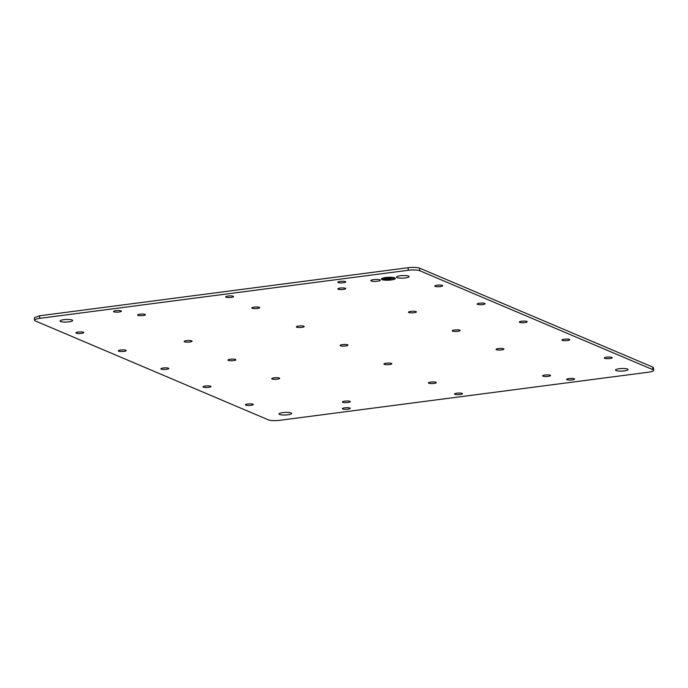 <?xml version="1.0" encoding="UTF-8"?>
<svg xmlns="http://www.w3.org/2000/svg" width="688" height="688" viewBox="0 0 688 688"><rect width="100%" height="100%" fill="white"/><g stroke="black" fill="none" stroke-linecap="round" stroke-linejoin="round"><path stroke-width="1.03" d="M259.376 307.338A3.947 0.808 177.6 0 0 254.93 307.054A3.947 0.808 177.6 0 0 251.817 307.975A3.947 0.808 177.6 0 0 252.152 308.276A3.947 0.808 177.6 0 0 256.59 308.568A3.947 0.808 177.6 0 0 259.711 307.639A3.947 0.808 177.6 0 0 259.376 307.338M652.86 369.671L652.749 367.1L419.663 268.165L419.766 270.737A8.763 1.789 177.6 0 0 408.225 270.281L39.732 318.355A8.763 1.789 177.6 0 0 34.512 320.221A8.763 1.789 177.6 0 0 35.251 320.9L268.337 419.835A8.763 1.789 177.6 0 0 279.887 420.291L648.38 372.217A8.763 1.789 177.6 0 0 653.6 370.35A8.763 1.789 177.6 0 0 652.86 369.671L419.766 270.737M652.749 367.1L653.488 367.779L653.6 370.35M34.512 320.221L34.4 317.65L39.62 315.783L39.732 318.355M408.225 270.281L408.113 267.709L39.62 315.783M408.113 267.709C413.196 267.159 417.04 267.314 419.663 268.165M402.274 275.604A6.312 1.29 177.6 0 0 403.211 275.561M65.824 319.499A6.312 1.29 177.6 0 0 66.762 319.456M284.789 412.439A6.312 1.29 177.6 0 0 285.726 412.396M621.238 368.544A6.312 1.29 177.6 0 0 622.176 368.501M137.892 315.345A3.947 0.808 177.6 0 0 142.33 315.629A3.947 0.808 177.6 0 0 145.452 314.708A3.947 0.808 177.6 0 0 145.116 314.407A3.947 0.808 177.6 0 0 140.67 314.115A3.947 0.808 177.6 0 0 137.557 315.044A3.947 0.808 177.6 0 0 137.892 315.345M342.727 402.291A3.947 0.808 177.6 0 0 347.165 402.583A3.947 0.808 177.6 0 0 350.287 401.654A3.947 0.808 177.6 0 0 349.951 401.353A3.947 0.808 177.6 0 0 345.505 401.07A3.947 0.808 177.6 0 0 342.392 401.99A3.947 0.808 177.6 0 0 342.727 402.291M428.736 383.233A3.947 0.808 177.6 0 0 433.173 383.517A3.947 0.808 177.6 0 0 436.295 382.597A3.947 0.808 177.6 0 0 435.96 382.296A3.947 0.808 177.6 0 0 431.514 382.003A3.947 0.808 177.6 0 0 428.4 382.932A3.947 0.808 177.6 0 0 428.736 383.233M542.995 376.164A3.947 0.808 177.6 0 0 547.433 376.456A3.947 0.808 177.6 0 0 550.555 375.528A3.947 0.808 177.6 0 0 550.219 375.227A3.947 0.808 177.6 0 0 545.773 374.934A3.947 0.808 177.6 0 0 542.66 375.863A3.947 0.808 177.6 0 0 542.995 376.164M338.161 289.218A3.947 0.808 177.6 0 0 342.598 289.502A3.947 0.808 177.6 0 0 345.72 288.582A3.947 0.808 177.6 0 0 345.385 288.272A3.947 0.808 177.6 0 0 340.938 287.988A3.947 0.808 177.6 0 0 337.825 288.917A3.947 0.808 177.6 0 0 338.161 289.218M477.498 304.354A3.947 0.808 177.6 0 0 481.944 304.646A3.947 0.808 177.6 0 0 485.066 303.718A3.947 0.808 177.6 0 0 484.73 303.417A3.947 0.808 177.6 0 0 480.284 303.124A3.947 0.808 177.6 0 0 477.162 304.053A3.947 0.808 177.6 0 0 477.498 304.354M435.126 286.371A3.947 0.808 177.6 0 0 439.563 286.655A3.947 0.808 177.6 0 0 442.685 285.735A3.947 0.808 177.6 0 0 442.35 285.425A3.947 0.808 177.6 0 0 437.903 285.142A3.947 0.808 177.6 0 0 434.79 286.062A3.947 0.808 177.6 0 0 435.126 286.371M604.64 358.328A3.947 0.808 177.6 0 0 609.086 358.611A3.947 0.808 177.6 0 0 612.2 357.691A3.947 0.808 177.6 0 0 611.864 357.382A3.947 0.808 177.6 0 0 607.427 357.098A3.947 0.808 177.6 0 0 604.305 358.018A3.947 0.808 177.6 0 0 604.64 358.328M562.259 340.336A3.947 0.808 177.6 0 0 566.706 340.62A3.947 0.808 177.6 0 0 569.819 339.7A3.947 0.808 177.6 0 0 569.483 339.39A3.947 0.808 177.6 0 0 565.046 339.107A3.947 0.808 177.6 0 0 561.924 340.027A3.947 0.808 177.6 0 0 562.259 340.336M203.381 387.155A3.947 0.808 177.6 0 0 207.828 387.439A3.947 0.808 177.6 0 0 210.941 386.518A3.947 0.808 177.6 0 0 210.605 386.217A3.947 0.808 177.6 0 0 206.159 385.925A3.947 0.808 177.6 0 0 203.046 386.854A3.947 0.808 177.6 0 0 203.381 387.155M245.762 405.146A3.947 0.808 177.6 0 0 250.2 405.43A3.947 0.808 177.6 0 0 253.322 404.51A3.947 0.808 177.6 0 0 252.986 404.2A3.947 0.808 177.6 0 0 248.54 403.916A3.947 0.808 177.6 0 0 245.427 404.836A3.947 0.808 177.6 0 0 245.762 405.146M76.239 333.19A3.947 0.808 177.6 0 0 80.685 333.474A3.947 0.808 177.6 0 0 83.798 332.553A3.947 0.808 177.6 0 0 83.463 332.244A3.947 0.808 177.6 0 0 79.025 331.96A3.947 0.808 177.6 0 0 75.904 332.88A3.947 0.808 177.6 0 0 76.239 333.19M118.62 351.181A3.947 0.808 177.6 0 0 123.066 351.465A3.947 0.808 177.6 0 0 126.179 350.545A3.947 0.808 177.6 0 0 125.844 350.235A3.947 0.808 177.6 0 0 121.406 349.951A3.947 0.808 177.6 0 0 118.284 350.871A3.947 0.808 177.6 0 0 118.62 351.181M161.241 369.138A3.947 0.808 177.6 0 0 165.688 369.422A3.947 0.808 177.6 0 0 168.801 368.501A3.947 0.808 177.6 0 0 168.465 368.192A3.947 0.808 177.6 0 0 164.028 367.908A3.947 0.808 177.6 0 0 160.906 368.828A3.947 0.808 177.6 0 0 161.241 369.138M519.638 322.38A3.947 0.808 177.6 0 0 524.084 322.663A3.947 0.808 177.6 0 0 527.197 321.743A3.947 0.808 177.6 0 0 526.862 321.434A3.947 0.808 177.6 0 0 522.424 321.15A3.947 0.808 177.6 0 0 519.302 322.07A3.947 0.808 177.6 0 0 519.638 322.38M226.017 297.182A3.947 0.808 177.6 0 0 230.454 297.474A3.947 0.808 177.6 0 0 233.576 296.545A3.947 0.808 177.6 0 0 233.241 296.244A3.947 0.808 177.6 0 0 228.794 295.96A3.947 0.808 177.6 0 0 225.681 296.881A3.947 0.808 177.6 0 0 226.017 297.182M408.801 312.533A3.947 0.808 177.6 0 0 413.239 312.825A3.947 0.808 177.6 0 0 416.36 311.896A3.947 0.808 177.6 0 0 416.025 311.595A3.947 0.808 177.6 0 0 411.579 311.311A3.947 0.808 177.6 0 0 408.466 312.232A3.947 0.808 177.6 0 0 408.801 312.533M296.648 327.17A3.947 0.808 177.6 0 0 301.095 327.454A3.947 0.808 177.6 0 0 304.208 326.533A3.947 0.808 177.6 0 0 303.872 326.224A3.947 0.808 177.6 0 0 299.435 325.94A3.947 0.808 177.6 0 0 296.313 326.86A3.947 0.808 177.6 0 0 296.648 327.17M184.496 341.798A3.947 0.808 177.6 0 0 188.942 342.082A3.947 0.808 177.6 0 0 192.055 341.162A3.947 0.808 177.6 0 0 191.72 340.861A3.947 0.808 177.6 0 0 187.282 340.569A3.947 0.808 177.6 0 0 184.16 341.497A3.947 0.808 177.6 0 0 184.496 341.798M338.169 282.553A3.947 0.808 177.6 0 0 342.607 282.837A3.947 0.808 177.6 0 0 345.729 281.917A3.947 0.808 177.6 0 0 345.393 281.616A3.947 0.808 177.6 0 0 340.947 281.323A3.947 0.808 177.6 0 0 337.834 282.252A3.947 0.808 177.6 0 0 338.169 282.553M113.864 311.819A3.947 0.808 177.6 0 0 118.31 312.103A3.947 0.808 177.6 0 0 121.423 311.182A3.947 0.808 177.6 0 0 121.088 310.873A3.947 0.808 177.6 0 0 116.65 310.589A3.947 0.808 177.6 0 0 113.529 311.509A3.947 0.808 177.6 0 0 113.864 311.819M342.719 408.956A3.947 0.808 177.6 0 0 347.156 409.248A3.947 0.808 177.6 0 0 350.278 408.319A3.947 0.808 177.6 0 0 349.943 408.018A3.947 0.808 177.6 0 0 345.496 407.735A3.947 0.808 177.6 0 0 342.383 408.655A3.947 0.808 177.6 0 0 342.719 408.956M567.015 379.699A3.947 0.808 177.6 0 0 571.461 379.982A3.947 0.808 177.6 0 0 574.575 379.062A3.947 0.808 177.6 0 0 574.239 378.753A3.947 0.808 177.6 0 0 569.802 378.469A3.947 0.808 177.6 0 0 566.68 379.389A3.947 0.808 177.6 0 0 567.015 379.699M228.287 360.392A3.947 0.808 177.6 0 0 232.733 360.675A3.947 0.808 177.6 0 0 235.855 359.755A3.947 0.808 177.6 0 0 235.52 359.446A3.947 0.808 177.6 0 0 231.073 359.162A3.947 0.808 177.6 0 0 227.952 360.082A3.947 0.808 177.6 0 0 228.287 360.392M340.44 345.754A3.947 0.808 177.6 0 0 344.886 346.047A3.947 0.808 177.6 0 0 347.999 345.118A3.947 0.808 177.6 0 0 347.664 344.817A3.947 0.808 177.6 0 0 343.226 344.525A3.947 0.808 177.6 0 0 340.104 345.453A3.947 0.808 177.6 0 0 340.44 345.754M452.592 331.126A3.947 0.808 177.6 0 0 457.038 331.41A3.947 0.808 177.6 0 0 460.152 330.489A3.947 0.808 177.6 0 0 459.816 330.18A3.947 0.808 177.6 0 0 455.37 329.896A3.947 0.808 177.6 0 0 452.257 330.816A3.947 0.808 177.6 0 0 452.592 331.126M496.383 349.71A3.947 0.808 177.6 0 0 500.83 350.003A3.947 0.808 177.6 0 0 503.943 349.074A3.947 0.808 177.6 0 0 503.607 348.773A3.947 0.808 177.6 0 0 499.17 348.489A3.947 0.808 177.6 0 0 496.048 349.409A3.947 0.808 177.6 0 0 496.383 349.71M384.231 364.348A3.947 0.808 177.6 0 0 388.677 364.631A3.947 0.808 177.6 0 0 391.799 363.711A3.947 0.808 177.6 0 0 391.463 363.402A3.947 0.808 177.6 0 0 387.017 363.118A3.947 0.808 177.6 0 0 383.895 364.038A3.947 0.808 177.6 0 0 384.231 364.348M272.087 378.976A3.947 0.808 177.6 0 0 276.524 379.26A3.947 0.808 177.6 0 0 279.646 378.34A3.947 0.808 177.6 0 0 279.311 378.03A3.947 0.808 177.6 0 0 274.865 377.746A3.947 0.808 177.6 0 0 271.751 378.675A3.947 0.808 177.6 0 0 272.087 378.976M454.871 394.327A3.947 0.808 177.6 0 0 459.309 394.611A3.947 0.808 177.6 0 0 462.431 393.691A3.947 0.808 177.6 0 0 462.095 393.381A3.947 0.808 177.6 0 0 457.649 393.097A3.947 0.808 177.6 0 0 454.536 394.018A3.947 0.808 177.6 0 0 454.871 394.327M371.236 280.988A4.73 0.972 177.6 0 0 376.56 281.323A4.73 0.972 177.6 0 0 380.292 280.222A4.73 0.972 177.6 0 0 379.888 279.853A4.73 0.972 177.6 0 0 374.564 279.509A4.73 0.972 177.6 0 0 370.832 280.618A4.73 0.972 177.6 0 0 371.236 280.988M381.969 279.586A7.009 1.436 177.6 0 0 389.855 280.093A7.009 1.436 177.6 0 0 395.385 278.451A7.009 1.436 177.6 0 0 394.783 277.909A7.009 1.436 177.6 0 0 386.905 277.402A7.009 1.436 177.6 0 0 381.376 279.044A7.009 1.436 177.6 0 0 381.969 279.586M397.028 277.617A6.312 1.29 177.6 0 0 404.123 278.072A6.312 1.29 177.6 0 0 409.102 276.602A6.312 1.29 177.6 0 0 408.569 276.112A6.312 1.29 177.6 0 0 401.474 275.656A6.312 1.29 177.6 0 0 396.494 277.126A6.312 1.29 177.6 0 0 397.028 277.617M60.578 321.511A6.312 1.29 177.6 0 0 67.673 321.967A6.312 1.29 177.6 0 0 72.653 320.496A6.312 1.29 177.6 0 0 72.111 320.006A6.312 1.29 177.6 0 0 65.025 319.55A6.312 1.29 177.6 0 0 60.045 321.021A6.312 1.29 177.6 0 0 60.578 321.511M279.543 414.46A6.312 1.29 177.6 0 0 286.638 414.916A6.312 1.29 177.6 0 0 291.617 413.436A6.312 1.29 177.6 0 0 291.076 412.955A6.312 1.29 177.6 0 0 283.981 412.499A6.312 1.29 177.6 0 0 279.01 413.97A6.312 1.29 177.6 0 0 279.543 414.46M615.992 370.565A6.312 1.29 177.6 0 0 623.087 371.021A6.312 1.29 177.6 0 0 628.067 369.542A6.312 1.29 177.6 0 0 627.525 369.06A6.312 1.29 177.6 0 0 620.438 368.605A6.312 1.29 177.6 0 0 615.459 370.075A6.312 1.29 177.6 0 0 615.992 370.565M381.384 278.958A7.009 1.436 177.6 0 0 381.96 279.414A7.009 1.436 177.6 0 0 384.773 279.947M392.065 279.646A7.009 1.436 177.6 0 0 395.368 278.365M394.663 278.399A6.312 1.29 177.6 0 0 394.671 278.313A6.312 1.29 177.6 0 0 394.138 277.823A6.312 1.29 177.6 0 0 391.971 277.376M384.678 277.677A6.312 1.29 177.6 0 0 382.072 278.838A6.312 1.29 177.6 0 0 382.089 278.924M382.614 279.5C385.538 280.936 397.784 279.337 394.147 277.995C391.223 276.559 378.976 278.15 382.614 279.5L382.072 278.838M394.671 278.313L394.147 277.995M393.502 278.081L383.25 279.414L388.342 278.907L390.173 279.689L390.818 279.603L388.978 278.829L393.502 278.081M390.758 277.892L384.024 278.769L390.758 277.892M387.843 277.72L384.962 278.098L387.843 277.72M388.359 278.752L390.509 279.474"/></g></svg>
